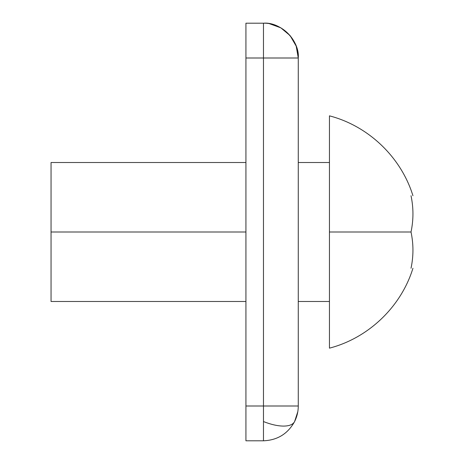 <?xml version="1.0" encoding="UTF-8"?>
<svg xmlns="http://www.w3.org/2000/svg" width="464" height="464" viewBox="0 0 464 464"><rect width="100%" height="100%" fill="white"/><g stroke="black" fill="none" stroke-linecap="round" stroke-linejoin="round"><path stroke-width="0.7" d="M329.452 232L411.017 232C413.586 219.913 413.586 207.826 411.017 195.738C413.586 195.738 413.586 195.738 411.017 195.738C413.586 195.738 413.586 195.738 411.017 195.738C413.586 207.826 413.586 219.913 411.017 232C413.586 244.087 413.586 256.174 411.017 268.262C413.586 268.262 413.586 268.262 411.017 268.262C413.586 268.262 413.586 268.262 411.017 268.262C413.586 256.174 413.586 244.087 411.017 232L329.452 232L329.452 149.866L329.452 348.157L329.452 232M245.932 232L51.052 232L51.052 301.49L51.052 232L245.932 232M329.452 115.843L329.452 149.866L329.452 115.843C368.474 125.976 401.105 157.203 412.948 195.738M51.052 162.51L51.052 232L51.052 162.51L245.932 162.51M294.599 421.561C293.016 424.531 289.339 426.039 283.568 426.091C277.692 426.039 270.993 424.531 263.471 421.561L263.471 440.8C277.449 440.214 287.825 433.805 294.599 421.561C297.03 416.66 298.253 411.475 298.271 406L263.471 406L263.471 421.561C270.993 424.531 277.692 426.039 283.568 426.091C289.339 426.039 293.016 424.531 294.599 421.561C287.825 433.805 277.449 440.214 263.471 440.8L263.471 406L245.932 406L245.932 23.2L245.932 58L298.271 58C299.831 40.78 280.691 21.646 263.471 23.2L263.471 406L298.271 406L298.271 58L263.471 58L263.471 23.2L245.932 23.2L263.471 23.2C280.691 21.646 299.831 40.78 298.271 58L298.271 406C298.253 411.475 297.03 416.66 294.599 421.561L294.367 422.025M245.932 440.8L245.932 406L245.932 440.8L263.471 440.8L245.932 440.8M263.471 58L245.932 58L245.932 406L263.471 406L263.471 58M297.14 414.81L296.061 418.215M51.052 301.49L245.932 301.49M298.271 301.49L329.452 301.49M329.452 348.157C368.474 338.024 401.105 306.803 412.948 268.262M329.452 162.51L298.271 162.51M269.526 23.728L280.848 27.846L290.133 35.635L296.189 46.133L298.271 58C298.862 39.486 281.857 22.608 263.471 23.2L263.575 23.2M294.594 421.579L297.801 411.707"/></g></svg>
